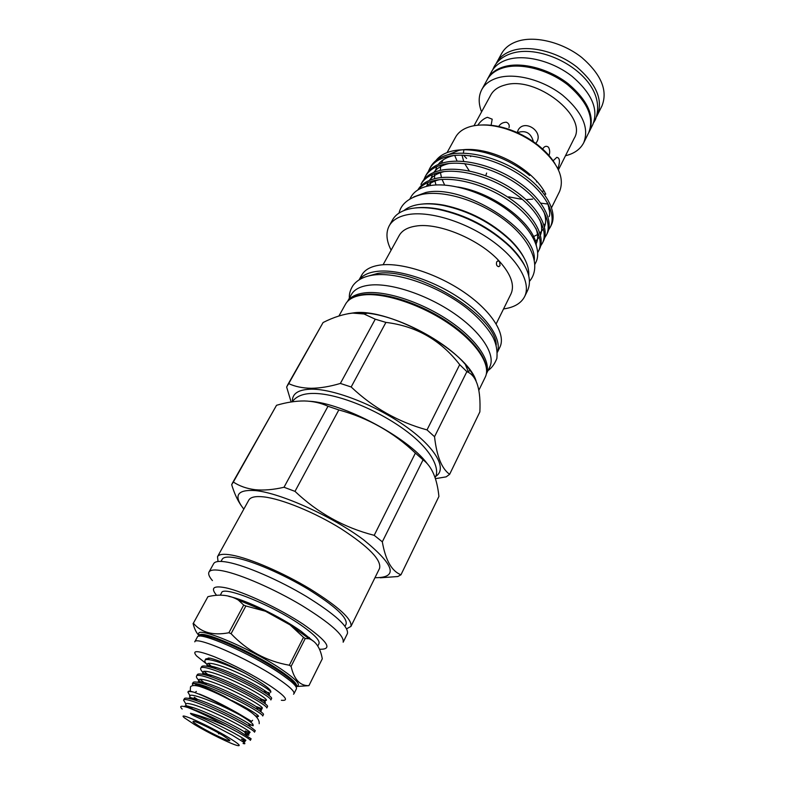 <?xml version="1.0" encoding="UTF-8"?>
<svg xmlns="http://www.w3.org/2000/svg" width="785" height="785" viewBox="0 0 785 785"><rect width="100%" height="100%" fill="white"/><g stroke="black" fill="none" stroke-linecap="round" stroke-linejoin="round"><path stroke-width="1.18" d="M259.178 723.691C259.904 718.599 253.172 712.358 238.983 704.95C223.843 696.324 210.763 690.162 199.753 686.473C194.817 685.109 191.726 685.236 190.49 686.865L190.245 691.242M194.945 692.556L196.358 691.408M249.237 724.8L253.035 725.173C253.751 724.241 250.16 721.317 242.261 716.43L231.3 710.033C216.424 701.81 204.021 695.883 194.081 692.252C190.569 691.114 188.636 690.859 188.272 691.467L187.909 692.144C188.302 691.33 190.362 691.359 194.081 692.252M202.932 724.908L202.079 724.516M222.754 735.388C213.127 729.54 196.623 721.552 193.64 721.278C191.805 721.17 193.983 722.985 200.175 726.733C212.529 734.23 233.194 743.63 229.397 739.97L222.754 735.388M271.63 698.444C271.944 697.777 269.981 696.03 265.742 693.204L258.932 688.985C246.333 681.566 225.001 671.548 213.127 667.917C206.131 665.808 202.275 665.425 201.559 666.759L200.744 668.27C201.441 663.521 237.619 678.328 258.128 690.545C266.792 695.657 271.041 698.797 270.864 699.965L271.63 698.444M267.577 706.431C267.862 705.823 265.968 704.184 261.905 701.505L254.742 697.129C241.917 689.672 220.271 679.506 208.427 675.856C201.676 673.805 197.977 673.412 197.31 674.668L196.495 676.179C197.094 671.597 233.312 686.561 253.938 698.689C262.651 703.772 266.939 706.863 266.802 707.962L267.577 706.431M192.335 683.912L193.355 683.549C198.909 682.096 231.163 696.207 249.728 706.883C258.491 711.936 262.818 714.968 262.72 715.989L263.505 714.458C263.76 713.918 261.935 712.378 258.049 709.846L250.533 705.322C237.472 697.816 215.522 687.503 203.707 683.833C197.212 681.841 193.65 681.439 193.031 682.616L192.335 683.912L193.09 685.58M210.351 658.222L205.788 658.9L204.983 660.401C206.082 657.133 225.746 663.6 245.528 673.471C230.191 665.346 218.465 660.264 210.351 658.222L208.192 658.056M208.084 663.364L213.245 667.907M209.418 666.867C205.886 663.698 204.404 661.549 204.983 660.401M204.021 671.244L209.281 675.757M205.788 675.08C201.853 671.715 200.175 669.438 200.744 668.27M199.949 679.172L205.297 683.657M202.245 683.382C197.849 679.781 195.926 677.376 196.495 676.179M193.355 683.549C198.752 684.383 209.193 688.72 224.667 696.56L245.764 708.835M225.982 725.988L236.952 731.748C245.852 736.703 250.317 739.568 250.346 740.353L251.141 738.793L237.767 730.158C224.01 722.553 201.137 711.789 189.479 708.041L187.909 707.55C198.163 711.544 210.851 717.686 225.982 725.988C211.901 719.865 200.067 715.635 190.49 713.29C190.765 715.125 201.951 718.972 208.987 722.887L232.35 735.241L243.321 742.051C245.489 743.689 245.411 744.16 243.075 743.473M255.282 730.639L250.229 726.635L242.045 721.827C228.523 714.252 205.955 703.645 194.238 699.926C188.214 698.042 184.936 697.62 184.416 698.65L183.582 700.191C183.906 696.079 220.242 711.544 241.231 723.417C250.091 728.402 254.507 731.326 254.487 732.189L255.282 730.639M197.692 699.533L194.238 697.266L197.28 699.582M194.827 699.867L194.023 699.239L194.376 699.916M190.068 695.844L187.909 692.144M190.765 707.893L188.675 706.284M185.8 703.802L183.582 700.191M194.484 724.555C208.378 732.925 231.271 744.131 237.413 745.534C241.535 746.368 238.669 743.758 228.808 737.704C208.731 725.448 175.712 710.768 184.504 717.873L194.484 724.555M588.436 133.234L589.241 131.772C595.079 116.788 588.102 100.814 568.311 83.818C549.255 68.894 522.231 61.711 504.686 66.539C496.62 68.805 490.968 72.858 487.701 78.686L486.955 80.178M589.241 131.772L592.852 124.472C598.749 109.4 591.841 93.366 572.137 76.38C553.16 61.465 526.195 54.361 508.651 59.287C500.585 61.593 494.913 65.675 491.626 71.553L487.701 78.686M498.691 126.483C500.369 123.726 502.94 122.303 506.384 122.224C508.817 123.353 509.691 125.168 509.004 127.67M517.178 132.567L518.365 129.633C524.792 119.163 543.083 131.242 536.94 141.663L535.949 143.155M553.033 160.856L556.781 157.343C559.891 157.844 560.255 161.641 557.87 168.716M542.347 149.317L543.819 147.472C545.31 145.99 546.89 145.931 548.548 147.286C549.932 150.013 550.059 152.79 548.911 155.636M558.42 169.854L574.12 138.474C588.25 116.455 535.841 75.272 504.892 85.055C498.181 86.831 493.49 90.118 490.821 94.926L474.012 125.728M477.771 125.227C480.616 121.116 483.835 118.476 487.416 117.308L492.195 119.183L491.106 125.266M545.487 193.502L544.388 194.444M596.688 116.494L601.967 105.916C607.992 90.628 601.271 74.496 581.822 57.54C563.061 42.665 536.292 35.767 518.748 40.908C510.692 43.322 505 47.512 501.664 53.478L495.992 63.85M597.336 115.267C603.292 100.087 596.482 84.024 576.916 67.059C558.066 52.173 531.209 45.177 513.675 50.201C505.618 52.556 499.937 56.697 496.63 62.614M565.485 155.734C574.237 153.615 580.311 149.297 583.706 142.772L588.691 132.714C594.52 117.77 587.543 101.814 567.761 84.839C548.715 69.934 521.721 62.751 504.186 67.559C496.14 69.816 490.488 73.859 487.23 79.677L481.823 89.51C478.408 96.015 478.32 103.473 481.578 111.862M583.706 142.772C589.466 127.965 582.391 112.069 562.492 95.093C543.328 80.168 516.255 72.887 498.73 77.568C490.684 79.756 485.042 83.74 481.823 89.51M291.088 666.406L289.331 665.229L303.491 637.322L305.218 638.529L291.088 666.406C294.071 679.476 300.017 685.894 308.917 685.658L322.292 658.792C320.358 648.027 315.972 641.355 309.123 638.764L305.218 638.529M228.877 596.404C244.685 599.446 280.569 616.676 300.733 631.003L313.137 641.06M193.365 623.221L207.927 596.678L193.365 623.221C201.284 632.573 213.127 635.752 228.886 632.749L243.693 605.058L238.355 600.074C229.828 594.991 219.692 593.852 207.927 596.678M243.693 605.058L245.872 605.981L231.075 633.701C247.167 650.726 266.576 661.235 289.331 665.229M303.491 637.322L290.058 624.88L265.467 611.24L245.872 605.981M231.075 633.701L228.886 632.749M199.321 635.909C196.476 633.102 194.405 628.962 193.09 623.496M293.983 693.714L296.416 688.857C297.25 686.443 291.578 681.135 279.411 672.941C250.464 653.346 198.016 630.669 197.359 637.077L194.768 641.845C195.337 635.575 247.825 658.409 276.86 677.926C289.076 686.1 294.787 691.359 293.983 693.714L293.512 694.205M281.364 700.279C289.469 701.152 285.554 696.226 269.608 685.501C251.867 674.276 233.469 664.699 214.433 656.77C197.388 650.255 191.442 649.99 196.584 655.956L206.249 663.678M317.739 646.143L318.985 643.661C320.103 640.688 314.775 634.977 303 626.548C275.044 606.373 223.009 585.07 221.596 592.754L220.35 595.05M486.425 373.66C491.43 361.453 476.701 339.444 449.471 320.977C422.31 302.5 386.907 290.735 365.977 292.736C357.018 293.629 350.934 296.436 347.745 301.155M486.396 373.827L489.752 366.948C495.855 354.938 481.872 332.634 454.633 313.784C427.472 294.915 391.45 282.875 370.216 285.073C360.658 286.093 354.369 289.272 351.356 294.601L347.627 301.283M409.888 198.899L410.898 197.084C414.186 191.246 420.417 187.448 429.581 185.692C449.825 181.904 482.706 191.825 506.767 209.467C530.905 227.081 542.455 249.326 535.851 262.396L534.928 264.27M413.734 196.917L425.853 192.472C463.346 183.612 536.498 229.622 534.369 259.982M467.35 366.772L466.319 366.88M415.157 207.966C422.144 207.063 430.131 207.446 439.09 209.114C466.094 214.933 489.693 227.267 509.877 246.117C516.363 252.525 521.23 258.864 524.478 265.124M503.538 308.947C514.057 307.485 521.083 303.373 524.615 296.602L527.608 290.479C532.73 278.753 526.961 264.27 510.289 247.059C489.693 227.836 465.623 215.257 438.089 209.31C428.247 207.485 419.602 207.171 412.154 208.368C402.46 210.056 395.925 213.893 392.549 219.869L389.223 225.825C385.68 232.586 386.318 240.71 391.116 250.179M421.565 204.129C428.257 203.276 435.871 203.649 444.398 205.268C469.401 210.704 491.273 222.135 510.014 239.562C516.206 245.656 520.857 251.681 523.978 257.666M528.747 275.839C529.492 265.32 523.379 253.535 510.417 240.485C491.282 222.695 468.949 211.018 443.407 205.454C433.948 203.668 425.627 203.364 418.444 204.542C412.321 205.582 407.484 207.593 403.922 210.576M435.567 476.436C447.627 469.41 436.264 448.215 406.424 426.912C376.731 405.59 334.547 389.007 311.596 389.174C298.447 389.419 292.04 393.55 292.373 401.577M434.537 436.715L427.011 429.905L459.696 364.652L466.869 371.639L434.537 436.715C436.725 456.222 441.759 468.753 449.638 474.307L446.194 476.848L435.41 478.673M351.17 386.985L340.376 383.443L375.259 319.191L385.916 322.399L351.17 386.985C373.12 407.758 398.397 422.075 427.011 429.905M375.259 319.191L364.004 313.98L352.828 313.107C343.594 314.029 333.684 317.169 323.086 322.527L288.713 383.629C295.111 386.603 302.627 388.153 311.252 388.281C320.094 388.192 329.798 386.583 340.376 383.443M427.069 463.435C407.915 437.402 343.182 403.097 309.663 401.272M327.993 406.267C320.859 402.94 312.94 401.174 304.246 400.958C295.523 400.949 286.289 402.391 276.526 405.296L233.351 482.039C239.445 486.092 246.725 488.643 255.174 489.703C263.829 490.537 273.445 489.722 284.013 487.259L327.993 406.267L338.826 409.927L295.003 491.371C317.807 513.027 344.203 527.677 374.2 535.331L415.393 453.082C393.56 432.309 368.037 417.924 338.826 409.927M415.393 453.082L423.056 459.824L382.315 541.827C385.523 560.225 391.735 571.205 400.968 574.777L438.913 496.434C437.108 478.565 431.819 466.359 423.056 459.824M532.642 199.125L526.823 199.586M522.408 199.439L508.651 196.829M469.312 170.963L464.71 163.633M463.719 161.416L461.992 155.145M374.965 577.701C398.515 577.868 394.767 565.279 363.73 539.923C332.575 516.481 280.863 493.078 255.537 490.596C237.08 489.359 233.174 495.541 243.811 509.131M400.968 574.777L397.838 576.524L380.264 577.799M382.315 541.827L374.2 535.331M295.003 491.371L284.013 487.259M346.676 628.765L350.934 626.43L379.538 568.438C381.696 560.088 368.891 546.87 341.122 528.796C314.765 512.369 281.776 498.887 263.721 496.885C255.508 496.002 250.533 497.072 248.816 500.094L217.514 556.673L218.024 561.51M350.934 626.43C352.416 619.394 338.826 606.923 310.173 589.005C283.022 572.638 249.61 558.272 231.801 555.093C223.696 553.66 218.936 554.19 217.514 556.673M345.037 626.244L346.126 624.055C347.48 617.52 334.881 605.941 308.328 589.339C283.189 574.169 252.221 560.833 235.608 557.821C228.003 556.467 223.539 556.948 222.204 559.273L221.027 561.412M347.412 633.573C348.805 626.715 335.116 614.331 306.346 596.443C279.107 580.076 245.636 565.602 227.866 562.266C219.771 560.775 215.041 561.236 213.657 563.65L208.996 572.069C210.331 569.733 215.041 569.361 223.107 570.931C240.848 574.453 274.377 589.054 301.734 605.412C330.632 623.28 344.438 635.546 343.163 642.208L347.412 633.573M319.593 649.215L319.829 649.234C333.203 649.637 327.639 641.286 303.157 624.193C279.283 608.365 243.409 591.576 225.727 587.808C213.589 585.424 210.468 587.828 216.346 595.02M475.7 380.058C473.669 375.161 470.195 369.931 465.299 364.358C445.124 340.719 398.368 316.276 367.449 313.205L354.535 312.793L348.795 313.578M459.696 364.652C440.797 340.16 416.207 326.079 385.916 322.399M449.638 474.307L479.87 411.88C480.842 390.38 477.084 377.242 468.586 372.443L466.869 371.639M476.053 380.774C467.104 351.317 390.479 308.23 354.486 312.744L347.834 313.735M497.464 352.161L499.868 347.245C506.188 334.783 492.47 312.067 465.368 293.129C438.334 274.151 402.293 262.357 380.892 264.957C371.266 266.164 364.888 269.53 361.767 275.044L359.098 279.833M496.159 323.871L510.957 293.963C514.872 285.259 511.064 274.426 499.545 261.464C479.88 239.464 438.256 222.086 415.677 226.119C407.493 227.405 401.998 230.545 399.192 235.529L383.08 264.751M524.615 296.602C531.386 283.199 518.512 259.796 492.156 240.887C465.868 221.959 430.308 210.929 408.779 214.462C399.104 216.101 392.578 219.888 389.223 225.825M536.332 245.205C533.957 223.46 493.588 192.453 457.802 187.016M544.957 192.502C541.356 185.966 535.969 179.628 528.815 173.495C516.726 163.427 503.097 156.303 487.927 152.123C476.917 149.278 467.261 148.689 458.97 150.347L448.235 154.704M435.979 160.532C439.669 155.715 445.438 152.467 453.308 150.798C462.522 148.964 473.208 149.592 485.336 152.682C501.88 157.177 516.648 164.801 529.659 175.536L528.815 173.495M443.103 159.905L441.386 163.319M440.827 165.135L440.257 170.404M440.365 172.15L441.445 177.547M442.073 179.422L444.653 185.064M555.064 163.79C550.923 156.951 544.957 150.494 537.156 144.45C528.001 137.483 517.963 132.223 507.012 128.691C497.592 125.737 488.888 124.521 480.911 125.031M551.57 207.642L559.548 191.54C565.072 177.587 557.703 162.171 537.45 145.274C527.952 138.042 517.521 132.596 506.168 128.917C493.274 124.933 481.951 123.991 472.217 126.091C464.19 127.994 458.636 131.694 455.565 137.179L447.067 152.604M548.715 208.987L549.117 208.162M417.816 189.98C421.3 184.112 427.433 180.236 436.195 178.352C456.095 174.152 487.809 182.876 511.241 199.449C534.556 215.738 545.693 236.982 539.511 249.071M537.725 252.505L538.52 251.082C544.692 239.032 533.525 217.808 510.171 201.519C486.72 184.946 454.996 176.193 435.086 180.364C427.55 181.943 421.918 185.074 418.209 189.744M429.581 168.755L430.651 166.822C434.183 160.66 440.414 156.529 449.324 154.439C469.263 149.876 500.761 158.305 523.86 174.869C546.87 191.138 557.664 212.656 551.296 225.118L550.324 227.091C556.673 214.668 545.86 193.169 522.83 176.89C499.692 160.326 468.174 151.868 448.245 156.411C439.335 158.482 433.104 162.603 429.581 168.755L428.198 171.807M548.568 229.936L550.324 227.091M425.274 176.517L426.353 174.584C429.856 168.461 436.067 164.389 444.977 162.358C464.906 157.913 496.473 166.44 519.68 183.013C542.798 199.282 553.7 220.713 547.39 233.047L546.419 235.039C552.709 222.734 541.778 201.323 518.64 185.044C495.404 168.481 463.807 159.924 443.888 164.34C434.978 166.361 428.777 170.423 425.274 176.517L423.9 179.598M544.643 237.894L546.419 235.039M540.688 245.901L542.484 243.036C548.715 230.859 537.656 209.536 514.42 193.257C491.076 176.684 459.421 168.029 439.502 172.327C430.602 174.29 424.41 178.293 420.937 184.338L422.026 182.385C425.499 176.321 431.691 172.307 440.601 170.325C460.52 165.998 492.156 174.633 515.47 191.206C538.687 207.485 549.716 228.827 543.465 241.034L542.484 243.026M500.025 265.556L499.545 261.464L497.7 260.934L496.66 261.935C496.041 264.908 496.826 266.449 499.015 266.566L500.025 265.556M468.096 371.236L470.352 370.687M517.335 132.636C525.656 129.927 531.013 132.95 533.398 141.702M540.757 203.148L548.175 204.09M470.323 155.744L470.637 156.607L471.02 156.038M463.886 149.768L463.376 153.163M463.474 155.185L466.584 158.433M536.538 181.953L536.92 181.355M486.631 173.053L485.768 175.663M291.127 401.969L286.623 386.995L288.713 383.629M287.271 385.612L323.086 322.527M241.152 505.54C237.315 499.888 234.156 492.921 231.683 484.639L233.351 482.039M232.164 483.55L276.526 405.296M454.701 155.401L457.096 161.121M544.584 194.709L545.781 194.081M309.398 637.606L306.474 636.517M212.411 580.586C209.173 576.779 208.035 573.943 208.996 572.069M473.257 375.161L472.698 375.544M308.917 685.658L296.357 686.532M207.927 666.514C203.03 660.42 217.396 663.492 236.334 672.127C256.155 680.997 272.572 691.399 270.589 692.419C272.424 690.27 264.064 683.961 245.528 673.471M264.928 691.703L267.263 692.282M182.169 709.051C179.039 705.882 180.952 705.381 187.909 707.55M219.525 733.494L218.721 733.887L218.122 732.699M219.054 733.229L218.721 733.887M224.667 696.56C206.367 687.532 196.446 683.843 194.896 685.511M296.534 686.188C297.358 683.784 291.814 678.554 279.882 670.508C251.563 651.275 200.185 629.119 199.488 635.457C191.059 623.653 248.786 647.056 281.373 669.242C296.416 679.525 301.46 685.187 296.524 686.208L296.151 686.953C296.975 684.559 291.412 679.339 279.48 671.293C251.141 652.08 199.763 629.894 199.086 636.213L199.066 636.233M296.259 686.237L295.69 686.257M345.528 304.148C348.697 298.594 355.173 295.317 364.956 294.306C386.475 292.197 422.624 304.423 449.942 323.381C477.3 342.299 491.508 364.672 485.238 377.183C491.273 365.31 477.045 343.025 449.501 324.058C422.026 305.08 385.7 292.825 364.387 294.836C354.8 295.778 348.511 298.889 345.528 304.148L338.924 315.992M496.228 345.027C496.11 315.727 416.246 267.018 377.654 273.415L365.673 276.771M359.314 279.695C362.719 275.142 368.734 272.356 377.359 271.335C398.26 268.941 433.212 280.176 460.138 298.477C487.132 316.748 501.988 339.022 497.454 351.915M243.321 742.051L244.724 743.258M184.318 706.549C184.691 705.558 187.625 705.921 193.11 707.628C206.622 711.858 235.127 725.87 244.547 731.865C249.846 735.202 250.307 736.045 245.921 734.426M188.675 698.424C189.175 697.433 192.227 697.806 197.82 699.523C211.302 703.694 239.101 717.362 248.521 723.466L250.229 726.635M190.49 713.29C201.343 716.872 221.488 726.292 233.93 733.043C246.804 740.255 249.296 742.286 241.397 739.127C246.088 741.766 246.255 742.404 241.898 741.06M188.312 707.678C178.686 699.258 196.849 704.38 220.556 715.753C244.626 727.195 257.765 736.33 245.293 730.972C250.552 732.768 250.935 735.643 244.547 731.865L246.274 735.074M192.148 699.288C179.814 688.317 215.247 701.407 240.328 715.253M231.997 700.544C252.898 710.69 264.623 719.109 255.311 715.704M199.969 682.764C192.845 675.139 212.764 680.791 235.794 692.115C258.893 703.35 269.903 712.093 256.783 706.775C263.691 709.11 263.318 711.593 256.381 706.785C261.64 710.239 262.671 711.573 259.482 710.798M203.933 674.609C197.516 667.181 217.906 672.971 240.74 684.284C263.534 695.481 273.896 704.125 260.551 698.797L260.404 698.738M197.418 682.204C198.311 681.331 201.568 681.743 207.191 683.441C220.585 687.503 246.99 700.495 256.381 706.785L258.049 709.846M201.774 674.178C202.854 673.344 206.21 673.775 211.852 675.473C225.177 679.486 250.896 692.135 260.277 698.493C265.399 701.898 266.664 703.389 264.064 702.967M206.131 666.18C207.377 665.395 210.831 665.847 216.503 667.544C229.75 671.509 254.782 683.823 264.133 690.241C269.167 693.616 270.619 695.235 268.48 695.098M199.469 694.068C209.889 698.248 222.714 704.626 237.943 713.222L251.642 721.405L252.593 720.287M492.705 69.806L494.128 66.754C497.818 60.219 503.901 55.686 512.389 53.174C547.263 42.635 610.347 80.129 595.373 119.683L593.676 122.588M217.896 702.879L241.898 715.998M309.123 638.764L290.058 624.88M238.355 600.074L265.418 611.221M199.488 635.457L199.086 636.213C200.312 632.239 251.73 653.915 279.332 672.823C292.206 681.979 297.809 686.689 296.151 686.953M529.482 281.334C541.738 267.018 531.994 241.672 507.002 221.88C481.99 201.863 445.644 189.833 422.487 194.278C409.005 197.584 401.174 203.855 398.986 213.118M487.976 370.589C491.734 368.018 494.697 363.965 496.876 358.431C497.582 351.042 496.297 343.997 493.029 337.285C487.514 327.59 478.919 318.003 467.252 308.525C439.433 286.653 398.741 271.806 373.876 274.976C364.142 276.251 357.136 279.833 352.858 285.72C350.159 290.107 349.001 294.247 349.384 298.133M439.09 209.114L438.089 209.31M509.877 246.117L510.289 247.059M444.398 205.268L443.407 205.454M510.014 239.562L510.417 240.485M367.449 313.205L364.004 313.98M465.299 364.358L468.586 372.443M485.238 377.183L478.83 390.292M487.927 152.123L485.336 152.682M507.012 128.691L506.168 128.917M537.156 144.45L537.45 145.274M539.511 249.061L538.52 251.082M292.226 401.802C296.141 396.366 302.902 393.57 312.509 393.442C336.186 392.951 376.29 409.122 404.569 429.768C433.958 451.11 440.061 470.529 435.067 477.614M541.954 191.354L544.054 190.922M499.015 266.566L498.279 266.645M543.966 225.03L545.369 223.686M549.127 216.621C550.246 214.697 549.696 210.086 547.479 202.785M453.936 155.479C446.763 157.118 441.523 160.13 438.207 164.497M436.833 166.587L434.851 172.013M434.586 173.691L434.586 178.715M434.821 180.413L435.94 184.966M533.515 236.609L538.52 234.067M539.884 233.037L543.485 228.886M544.486 226.855C546.232 222.381 545.967 217.2 543.681 211.302M449.069 163.496C442.063 165.164 436.97 168.147 433.791 172.435M432.457 174.525L430.563 179.951M430.327 181.649L430.308 185.564M535.409 241.378L539.442 237.011M540.463 235.019C542.239 230.741 542.023 225.688 539.844 219.869M444.163 171.562C437.343 173.249 432.407 176.203 429.346 180.432M428.051 182.512L426.579 186.349M536.086 243.929C538.206 239.641 538.176 234.489 535.978 228.474M439.286 179.686C433.86 181.041 429.65 183.258 426.667 186.32M188.096 707.609L185.829 705.587L193.11 707.628L189.479 708.041M191.893 699.219L190.176 697.502L197.82 699.523L194.238 699.926M253.035 725.173C253.781 726.311 252.279 725.742 248.521 723.466M189.519 706.951L190.068 707.982M261.905 701.505L260.277 698.493L265.291 701.162L260.728 698.778M203.707 683.833L207.191 683.441C195.171 680.409 199.086 680.997 199.665 682.685M208.427 675.856L211.852 675.473C199.596 672.352 203.482 673.216 203.629 674.541M213.127 667.917L216.503 667.544C204.502 664.522 207.691 665.248 207.613 666.455M265.742 693.204L264.133 690.241C272.277 695.883 269.069 692.468 268.411 692.478M255.537 715.9C257.215 716.715 257.715 717.196 257.009 717.343"/></g></svg>

